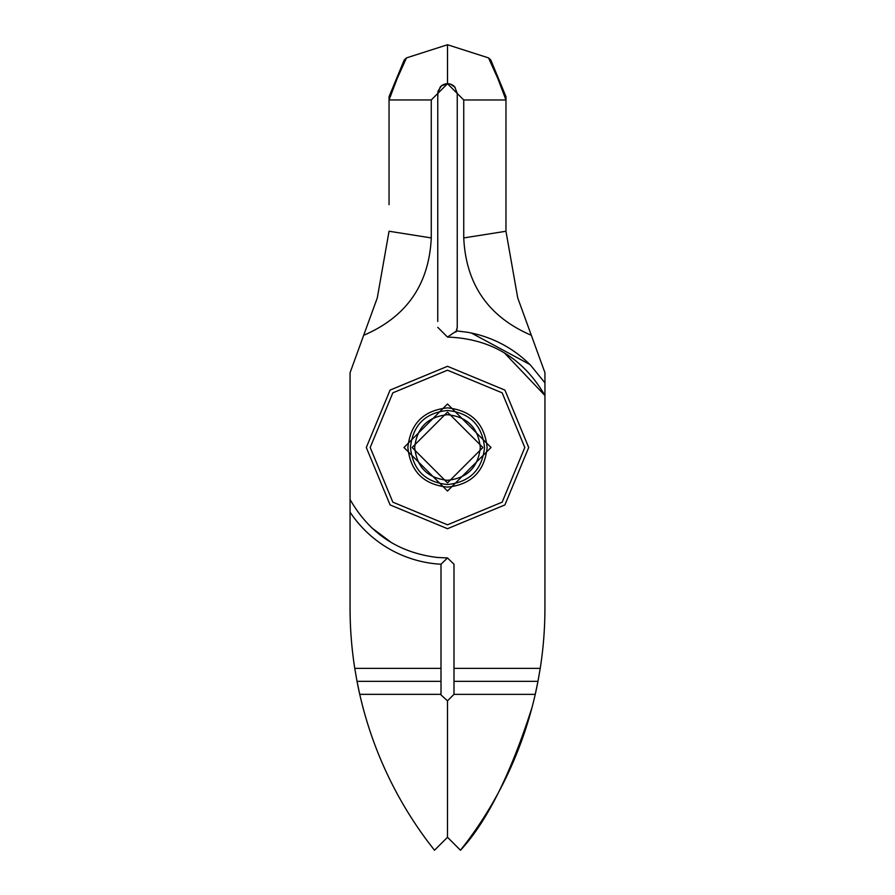 <?xml version="1.0" encoding="UTF-8"?>
<svg xmlns="http://www.w3.org/2000/svg" width="895" height="895" viewBox="0 0 895 895"><rect width="100%" height="100%" fill="white"/><g stroke="black" fill="none" stroke-linecap="round" stroke-linejoin="round"><path stroke-width="1.34" d="M407.874 447.5C410.391 471.397 423.603 484.609 447.5 487.126C471.397 484.609 484.609 471.397 487.126 447.5C484.609 423.603 471.397 410.391 447.5 407.874C423.603 410.391 410.391 423.603 407.874 447.5M491.019 447.5L447.5 403.981L403.981 447.5L447.5 491.019L491.019 447.5M412.103 447.5L447.5 412.092L482.908 447.5L447.5 482.908L412.103 447.5M446.963 414.698A32.802 32.802 0 0 1 447.5 414.698C467.279 416.779 478.221 427.72 480.302 447.5C478.221 467.279 467.279 478.221 447.5 480.302C427.72 478.221 416.779 467.279 414.698 447.5C416.779 427.72 427.72 416.779 447.5 414.698A32.802 32.802 0 0 1 448.037 414.698M448.037 480.302A32.802 32.802 0 0 1 446.963 480.302M524.806 447.5L502.162 392.838L447.5 370.194L392.838 392.838L370.194 447.5L392.838 502.162L447.5 524.806L502.162 502.162L524.806 447.5M528.699 447.5L504.914 390.086L447.5 366.301L390.086 390.086L366.301 447.5L390.086 504.914L447.5 528.699L504.914 504.914L528.699 447.5M437.756 291.591L437.767 98.405M437.968 91.514L437.767 96.716M453.989 681.352L537.962 681.352L540.233 668.364L453.989 668.364L453.989 694.352L535.244 694.352A389.761 389.761 0 0 1 466.977 841.826L460.489 850.25L447.489 837.261L447.5 700.841L447.489 837.261L434.5 850.25L428 841.826A389.761 389.761 0 0 1 357.027 681.352L354.767 668.364A389.761 389.761 0 0 1 350.057 607.974L350.068 372.7L363.672 335.301C406.52 316.942 429.052 284.487 431.267 237.925L431.267 99.96L447.511 83.727A9.744 9.744 0 0 0 440.217 87.005L437.767 93.472L437.756 321.473M540.233 668.364A389.761 389.761 0 0 0 544.932 607.974L544.943 395.534C523.217 358.112 490.74 338.623 447.5 337.068L437.756 327.324M350.057 499.466C369.467 533.476 398.588 552.808 437.454 557.473L447.5 557.932L453.989 564.242M453.989 668.364L453.989 564.432M391.708 542.795L371.638 527.748M504.321 352.809L544.943 395.534M354.767 668.364L441 668.364L441.022 694.934L447.5 700.841L453.989 694.352M535.244 694.352L537.962 681.352A389.761 389.761 0 0 1 535.244 694.352M532.055 707.341C510.564 774.399 486.701 822.035 460.489 850.25M544.932 607.974L544.842 616.398M389.045 96.66L406.464 57.895L447.511 44.75L447.511 83.727L441.492 85.797L438.069 91.055M406.464 57.895L404.193 60.043L389.045 96.705L389.045 204.675M406.475 57.895L404.204 60.032L389.045 99.96L431.267 99.96M389.045 96.716L389.045 98.405M431.267 237.925L389.045 231.246L377.287 297.901L363.672 335.301M505.977 96.66L488.547 57.895L447.511 44.75L447.511 83.727A9.744 9.744 0 0 1 454.805 87.005L457.255 93.472L457.244 327.324L455.98 332.123M441 564.275L447.5 557.932L441 564.242L441 668.364M505.977 96.716L505.977 99.971L490.818 60.043L488.547 57.895L490.818 60.032L505.977 96.705L505.977 99.971L463.744 99.971L447.511 83.727L450.7 84.264L455.163 87.441M505.977 99.971L505.966 231.257L517.724 297.901L505.966 231.257L463.744 237.925L463.744 99.971M517.724 297.901L544.943 372.7L544.943 452.848M530.679 365.317L544.943 382.87L530.679 365.317A116.932 116.932 0 0 0 466.541 332.134L456.562 330.926L447.5 337.068M529.862 364.5L471.408 333.041M350.057 607.974L350.146 616.398M441.022 694.934L441 694.341L359.745 694.341L357.027 681.352L441 681.352M350.057 512.13A116.932 116.932 0 0 0 441 564.242M531.328 335.301C488.513 316.919 465.982 284.465 463.744 237.925M457.244 327.324L456.562 330.926M447.5 410.469C469.83 412.83 482.17 425.17 484.531 447.5C482.17 469.83 469.83 482.17 447.5 484.531C425.17 482.17 412.83 469.83 410.469 447.5C412.83 425.17 425.17 412.83 447.5 410.469"/></g></svg>
